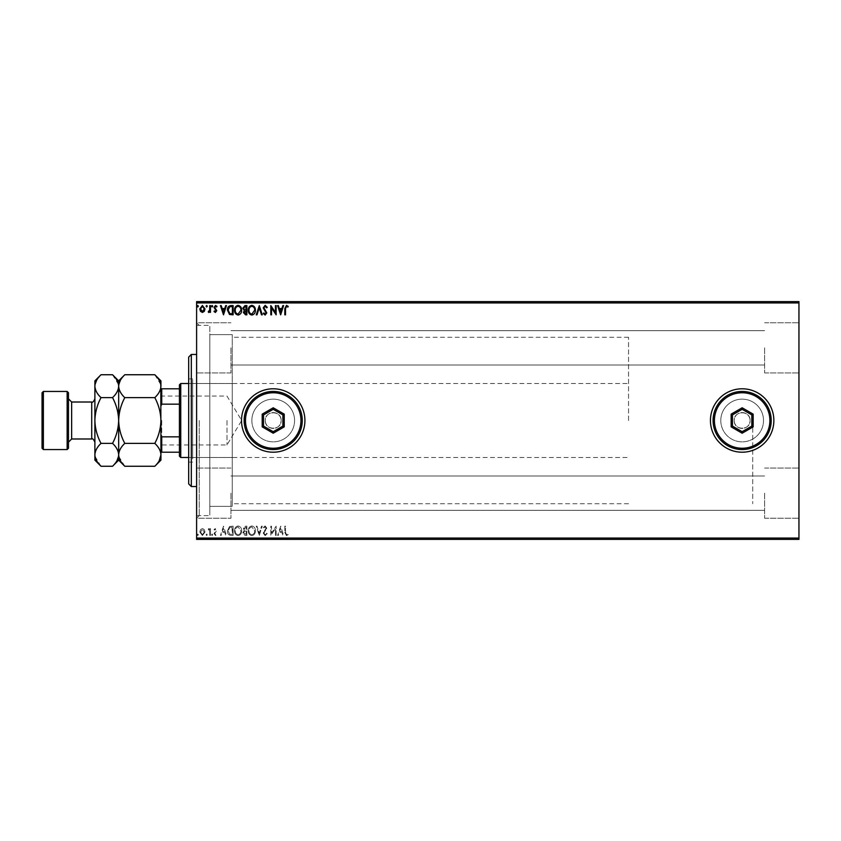 <?xml version="1.0" encoding="UTF-8"?>
<svg xmlns="http://www.w3.org/2000/svg" width="841" height="841" viewBox="0 0 841 841"><rect width="100%" height="100%" fill="white"/><g stroke="black" fill="none" stroke-linecap="round" stroke-linejoin="round"><path stroke-width="0.63" stroke-dasharray="4.21 3.15" d="M196.605 420.5L196.605 518.245L196.605 420.5M199.243 420.5L199.243 515.607L199.243 420.5M265.293 420.5A7.926 7.926 0 0 0 273.22 428.426A7.926 7.926 0 0 0 281.136 420.5A7.926 7.926 0 0 1 273.22 428.426A7.926 7.926 0 0 1 265.293 420.5C264.799 430.708 281.619 430.739 281.136 420.5C281.63 430.708 264.81 430.739 265.293 420.5C264.799 410.282 281.63 410.271 281.136 420.5C281.63 410.282 264.799 410.271 265.293 420.5A7.926 7.926 0 0 1 273.22 412.574A7.926 7.926 0 0 1 281.136 420.5A7.926 7.926 0 0 0 273.22 412.574A7.926 7.926 0 0 0 265.293 420.5M734.225 420.5A7.926 7.926 0 0 0 742.151 428.426A7.926 7.926 0 0 0 750.077 420.5A7.926 7.926 0 0 1 742.151 428.426A7.926 7.926 0 0 1 734.225 420.5C733.73 430.708 750.55 430.739 750.077 420.5C750.571 430.708 733.741 430.739 734.225 420.5C733.73 410.282 750.561 410.271 750.077 420.5C750.561 410.282 733.73 410.271 734.225 420.5A7.926 7.926 0 0 1 742.151 412.574A7.926 7.926 0 0 1 750.077 420.5A7.926 7.926 0 0 0 742.151 412.574A7.926 7.926 0 0 0 734.225 420.5M251.858 420.5A21.361 21.361 0 0 0 273.22 441.861A21.361 21.361 0 0 0 294.571 420.5A21.361 21.361 0 0 1 273.22 441.861A21.361 21.361 0 0 1 251.858 420.5A21.361 21.361 0 0 0 273.22 441.861A21.361 21.361 0 0 0 294.571 420.5A21.361 21.361 0 0 1 273.22 441.861A21.361 21.361 0 0 1 251.858 420.5A21.361 21.361 0 0 1 273.22 399.139A21.361 21.361 0 0 1 294.571 420.5A21.361 21.361 0 0 0 273.22 399.139A21.361 21.361 0 0 0 251.858 420.5A21.361 21.361 0 0 1 273.22 399.139A21.361 21.361 0 0 1 294.571 420.5A21.361 21.361 0 0 0 273.22 399.139A21.361 21.361 0 0 0 251.858 420.5M720.79 420.5A21.361 21.361 0 0 0 742.151 441.861A21.361 21.361 0 0 0 763.512 420.5A21.361 21.361 0 0 1 742.151 441.861A21.361 21.361 0 0 1 720.79 420.5A21.361 21.361 0 0 0 742.151 441.861A21.361 21.361 0 0 0 763.512 420.5A21.361 21.361 0 0 1 742.151 441.861A21.361 21.361 0 0 1 720.79 420.5A21.361 21.361 0 0 1 742.151 399.139A21.361 21.361 0 0 1 763.512 420.5A21.361 21.361 0 0 0 742.151 399.139A21.361 21.361 0 0 0 720.79 420.5A21.361 21.361 0 0 1 742.151 399.139A21.361 21.361 0 0 1 763.512 420.5A21.361 21.361 0 0 0 742.151 399.139A21.361 21.361 0 0 0 720.79 420.5M710.445 420.5A31.706 31.706 0 0 0 742.151 452.206A31.706 31.706 0 0 0 773.857 420.5A31.706 31.706 0 0 1 742.151 452.206A31.706 31.706 0 0 1 710.445 420.5A31.706 31.706 0 0 1 742.151 388.794A31.706 31.706 0 0 1 773.857 420.5A31.706 31.706 0 0 1 742.151 452.206A31.706 31.706 0 0 1 710.445 420.5A31.706 31.706 0 0 1 742.151 388.794A31.706 31.706 0 0 1 773.857 420.5A31.706 31.706 0 0 0 742.151 388.794A31.706 31.706 0 0 0 710.445 420.5M241.514 420.5A31.706 31.706 0 0 0 273.22 452.206A31.706 31.706 0 0 0 304.915 420.5A31.706 31.706 0 0 1 273.22 452.206A31.706 31.706 0 0 1 241.514 420.5A31.706 31.706 0 0 1 273.22 388.794A31.706 31.706 0 0 1 304.915 420.5A31.706 31.706 0 0 1 273.22 452.206A31.706 31.706 0 0 1 241.514 420.5A31.706 31.706 0 0 1 273.22 388.794A31.706 31.706 0 0 1 304.915 420.5A31.706 31.706 0 0 0 273.22 388.794A31.706 31.706 0 0 0 241.514 420.5M798.95 347.848L798.95 372.941L798.95 347.848M764.606 347.848L764.606 372.941L764.606 347.848M798.95 493.152L798.95 518.245L798.95 493.152M764.606 493.152L764.606 518.245L764.606 493.152M196.605 347.848L196.605 372.941L196.605 347.848M230.949 347.848L230.949 372.941L230.949 347.848M196.605 493.152L196.605 518.245L196.605 493.152M230.949 493.152L230.949 518.245L230.949 493.152M232.263 420.5L232.263 506.366L232.263 420.5M752.716 420.5L752.716 503.717L752.716 420.5M209.808 420.5L209.808 515.607L209.808 420.5M200.494 538.86L205.015 538.86L200.494 539.386M210.471 539.386L207.979 539.386L210.471 539.386M215.401 539.386L214.444 539.386M230.96 539.386L229.509 539.386M246.865 539.386L242.828 539.386L246.865 539.386M259.312 539.386L262.276 539.386M275.995 538.86L270.813 538.86L276.142 538.86L275.995 539.386M285.509 539.386L288.232 539.386L285.509 539.386M798.95 538.061L196.605 538.061L196.605 539.386L798.95 539.386L798.95 301.614L196.605 301.614L196.605 302.939L798.95 302.939M265.178 539.386L267.249 539.386M255.401 539.386L248.284 539.386M241.651 539.386L238.14 539.386M212.72 539.386L211.533 539.386M207.264 539.386L206.087 539.386M198.381 539.386L197.193 539.386M200.494 302.14L205.015 302.14L200.494 301.614M210.471 301.614L207.979 301.614L210.471 301.614M215.401 301.614L214.444 301.614M230.96 301.614L229.509 301.614M246.865 301.614L242.828 301.614L246.865 301.614M259.312 301.614L262.276 301.614M275.995 302.14L270.813 302.14L276.142 302.14L275.995 301.614M285.509 301.614L288.232 301.614L285.509 301.614M265.178 301.614L267.249 301.614M255.401 301.614L248.284 301.614M241.651 301.614L238.14 301.614M212.72 301.614L211.533 301.614M207.264 301.614L206.087 301.614M198.381 301.614L197.193 301.614M204.321 529.662L202.408 528.547L200.494 529.662L199.801 532.059L202.408 535.538L205.015 532.059L204.321 529.662L202.408 528.547L200.494 529.662L199.801 532.059L202.408 535.538L205.015 532.059L204.321 529.662M210.471 535.423L210.471 528.663L209.756 528.663L209.756 529.662L208.526 528.547L208.316 529.494L209.651 530.829L209.756 535.423L210.471 535.423L210.471 528.663L209.756 528.663L209.756 529.662L207.979 528.779L209.651 530.829L209.756 535.423L210.471 535.423M215.401 528.547L214.024 529.504L214.444 530.082L215.359 529.378L216.042 530.282L214.024 533.593L215.527 535.538L216.989 534.624L216.579 534.003L215.611 534.708L214.739 533.625L216.757 530.324L215.401 528.547L214.024 529.504L214.444 530.082L215.359 529.378L216.042 530.282L214.024 533.593L215.527 535.538L216.989 534.624L216.579 534.003L215.611 534.708L214.739 533.625L216.757 530.324L215.401 528.547M230.96 535.423L233.115 535.423L233.115 526.172L229.509 526.508L227.427 530.913C227.312 533.583 228.5 535.086 230.96 535.423L233.115 535.423L233.115 526.172L229.509 526.508L227.427 530.913C227.312 533.583 228.5 535.086 230.96 535.423M246.865 535.423L246.865 526.172L245.551 526.172L243.427 528.463L244.289 530.429L242.828 532.795L245.015 535.423L246.865 535.423L246.865 526.172L245.551 526.172L243.427 528.463L244.289 530.429L242.828 532.795L245.015 535.423L246.865 535.423M259.312 535.423L262.276 526.172L261.498 526.172L259.249 533.194L256.999 526.172L256.232 526.172L259.196 535.423L262.276 526.172L261.498 526.172L259.249 533.194L256.999 526.172L256.232 526.172L259.312 535.423M275.438 535.423L276.142 535.423L276.142 526.172L271.517 533.068L271.517 526.172L270.813 526.172L270.813 535.423L275.438 528.547L275.438 535.423L276.142 535.423L276.142 526.172L271.517 533.068L271.517 526.172L270.813 526.172L270.813 535.423L275.438 528.547L275.438 535.423M285.509 532.332L285.509 526.172L284.794 526.172L284.794 532.416L286.487 535.654L288.232 534.592L287.874 533.877L286.497 534.708L285.509 532.332L285.509 526.172L284.794 526.172L284.794 532.416L286.487 535.654L288.232 534.592L287.874 533.877L286.497 534.708L285.509 532.332M196.605 538.061L196.605 302.939M280.652 526.172L277.572 535.423L278.339 535.423L279.296 532.458L281.893 532.458L282.839 535.423L283.617 535.423L280.652 526.172L277.572 535.423L278.339 535.423L279.296 532.458L281.893 532.458L282.839 535.423L283.617 535.423L280.652 526.172M265.178 535.654L267.249 533.636L266.671 533.173L265.23 534.708L263.937 533.141L266.776 528.095L265.125 525.94L263.338 527.507L263.895 528.074L265.136 526.886L266.071 528.053L263.222 533.152L265.178 535.654L267.249 533.636L266.671 533.173L265.23 534.708L263.937 533.141L266.776 528.095L265.125 525.94L263.338 527.507L263.895 528.074L265.136 526.886L266.071 528.053L263.222 533.152L265.178 535.654M255.401 530.839C255.454 528.201 254.276 526.571 251.89 525.94C249.441 526.508 248.242 528.127 248.284 530.797C248.242 533.436 249.42 535.055 251.827 535.654C254.245 535.076 255.433 533.467 255.401 530.839C255.454 528.201 254.276 526.571 251.89 525.94C249.441 526.508 248.242 528.127 248.284 530.797C248.242 533.436 249.42 535.055 251.827 535.654C254.245 535.076 255.433 533.467 255.401 530.839M241.651 530.839C241.703 528.201 240.526 526.571 238.14 525.94C235.69 526.508 234.492 528.127 234.534 530.797C234.492 533.436 235.669 535.055 238.077 535.654C240.494 535.076 241.682 533.467 241.651 530.839C241.703 528.201 240.526 526.571 238.14 525.94C235.69 526.508 234.492 528.127 234.534 530.797C234.492 533.436 235.669 535.055 238.077 535.654C240.494 535.076 241.682 533.467 241.651 530.839M223.506 526.172L220.426 535.423L221.204 535.423L222.15 532.458L224.747 532.458L225.703 535.423L226.471 535.423L223.506 526.172L220.426 535.423L221.204 535.423L222.15 532.458L224.747 532.458L225.703 535.423L226.471 535.423L223.506 526.172M212.72 534.771L212.132 534.003L211.533 534.771L212.132 535.538L212.72 534.771L212.132 534.003L211.533 534.771L212.132 535.538L212.72 534.771M207.264 534.771L206.676 534.003L206.087 534.771L206.676 535.538L207.264 534.771L206.676 534.003L206.087 534.771L206.676 535.538L207.264 534.771M198.381 534.771L197.782 534.003L197.193 534.771L197.782 535.538L198.381 534.771L197.782 534.003L197.193 534.771L197.782 535.538L198.381 534.771M279.59 531.512L280.589 528.4L281.588 531.512L279.59 531.512L280.589 528.4L281.588 531.512L279.59 531.512M251.858 534.708C249.903 534.235 248.957 532.931 248.999 530.797C248.968 528.674 249.914 527.381 251.858 526.886L254.686 530.839C254.718 532.942 253.782 534.235 251.858 534.708C249.903 534.235 248.957 532.931 248.999 530.797C248.968 528.674 249.914 527.381 251.858 526.886L254.686 530.839C254.718 532.942 253.782 534.235 251.858 534.708M244.657 531.144L246.15 531.039L246.15 534.477L243.543 532.795L244.657 531.144L246.15 531.039L246.15 534.477L243.543 532.795L244.657 531.144M244.142 528.484L246.15 527.128L246.15 530.082L244.142 528.484L246.15 527.128L246.15 530.082L244.142 528.484M238.108 534.708C236.153 534.235 235.196 532.931 235.249 530.797C235.217 528.674 236.163 527.381 238.108 526.886L240.936 530.839C240.968 532.942 240.021 534.235 238.108 534.708C236.153 534.235 235.196 532.931 235.249 530.797C235.217 528.674 236.163 527.381 238.108 526.886L240.936 530.839C240.968 532.942 240.021 534.235 238.108 534.708M231.937 527.128L232.4 534.477L229.73 534.235L228.132 530.913L229.887 527.381L232.4 527.128L232.4 534.477L229.73 534.235L228.132 530.913L229.887 527.381L231.937 527.128M222.455 531.512L223.454 528.4L224.442 531.512L222.455 531.512L223.454 528.4L224.442 531.512L222.455 531.512M202.408 534.708L200.515 532.069L202.408 529.378L204.31 532.069L202.408 534.708L200.515 532.069L202.408 529.378L204.31 532.069L202.408 534.708M285.509 308.668L285.509 314.828L284.794 314.828L284.794 308.584L286.487 305.346L288.232 306.408L287.874 307.123L286.497 306.292L285.509 308.668M280.652 314.828L277.572 305.577L278.339 305.577L279.296 308.542L281.893 308.542L282.839 305.577L283.617 305.577L280.652 314.828M279.59 309.488L280.589 312.6L281.588 309.488L279.59 309.488M275.438 305.577L276.142 305.577L276.142 314.828L271.517 307.932L271.517 314.828L270.813 314.828L270.813 305.577L275.438 312.453L275.438 305.577M265.178 305.346L267.249 307.364L266.671 307.827L265.23 306.292L263.937 307.859L266.776 312.905L265.125 315.06L263.338 313.493L263.895 312.926L265.136 314.114L266.071 312.947L263.222 307.848L265.178 305.346M259.312 305.577L262.276 314.828L261.498 314.828L259.249 307.806L256.999 314.828L256.232 314.828L259.312 305.577M255.401 310.161C255.454 312.799 254.276 314.429 251.89 315.06C249.441 314.492 248.242 312.873 248.284 310.203C248.242 307.564 249.42 305.945 251.827 305.346C254.245 305.924 255.433 307.533 255.401 310.161M251.858 306.292C249.903 306.765 248.957 308.069 248.999 310.203C248.968 312.326 249.914 313.619 251.858 314.114L254.686 310.161C254.718 308.058 253.782 306.765 251.858 306.292M246.865 305.577L246.865 314.828L245.551 314.828L243.427 312.537L244.289 310.571L242.828 308.205L245.015 305.577L246.865 305.577M244.657 309.856L246.15 309.961L246.15 306.523L243.543 308.205L244.657 309.856M244.142 312.516L246.15 313.872L246.15 310.918L244.142 312.516M241.651 310.161C241.703 312.799 240.526 314.429 238.14 315.06C235.69 314.492 234.492 312.873 234.534 310.203C234.492 307.564 235.669 305.945 238.077 305.346C240.494 305.924 241.682 307.533 241.651 310.161M238.108 306.292C236.153 306.765 235.196 308.069 235.249 310.203C235.217 312.326 236.163 313.619 238.108 314.114L240.936 310.161C240.968 308.058 240.021 306.765 238.108 306.292M230.96 305.577L233.115 305.577L233.115 314.828L229.509 314.492L227.427 310.087C227.312 307.417 228.5 305.914 230.96 305.577M231.937 313.872L232.4 306.523L229.73 306.765L228.132 310.087L229.887 313.619L231.937 313.872M223.506 314.828L220.426 305.577L221.204 305.577L222.15 308.542L224.747 308.542L225.703 305.577L226.471 305.577L223.506 314.828M222.455 309.488L223.454 312.6L224.442 309.488L222.455 309.488M215.401 312.453L214.024 311.496L214.444 310.918L215.359 311.622L216.042 310.718L214.024 307.407L215.527 305.462L216.989 306.376L216.579 306.997L215.611 306.292L214.739 307.375L216.757 310.676L215.401 312.453M212.72 306.229L212.132 306.997L211.533 306.229L212.132 305.462L212.72 306.229M210.471 305.577L210.471 312.337L209.756 312.337L209.756 311.338L208.526 312.453L208.316 311.506L209.651 310.171L209.756 305.577L210.471 305.577M207.264 306.229L206.676 306.997L206.087 306.229L206.676 305.462L207.264 306.229M204.321 311.338L202.408 312.453L200.494 311.338L199.801 308.941L202.408 305.462L205.015 308.941L204.321 311.338M202.408 306.292L200.515 308.931L202.408 311.622L204.31 308.931L202.408 306.292M198.381 306.229L197.782 306.997L197.193 306.229L197.782 305.462L198.381 306.229M284.794 302.14L288.232 302.14L284.794 301.614M286.487 302.14L286.487 301.614M288.232 302.14L288.232 301.614M287.874 302.14L287.874 301.614M286.96 302.14L286.96 301.614M286.497 302.14L286.497 301.614M280.526 302.14L277.572 301.614M277.572 302.14L278.339 301.614M278.339 302.14L279.296 301.614M279.296 302.14L281.893 301.614M281.893 302.14L282.839 301.614M282.839 302.14L283.617 301.614M283.617 302.14L280.652 302.14M279.59 302.14L281.588 302.14L279.59 301.614M280.589 302.14L280.589 301.614M281.588 302.14L281.588 301.614M270.97 302.14L270.97 301.614M267.249 302.14L266.671 301.614M266.671 302.14L265.23 301.614M265.23 302.14L263.895 302.14L264.169 301.614M264.169 302.14L266.418 301.614M266.418 302.14L266.776 301.614M266.776 302.14L263.338 301.614M263.338 302.14L266.071 301.614M266.071 302.14L265.64 301.614M265.64 302.14L264.757 301.614M264.757 302.14L263.222 301.614M263.222 302.14L265.178 302.14M262.276 302.14L261.498 301.614M261.498 302.14L259.249 301.614M259.249 302.14L256.999 301.614M256.999 302.14L256.232 301.614M256.232 302.14L259.196 301.614M248.284 302.14L251.827 301.614M251.827 302.14L255.401 302.14M251.858 302.14L248.999 302.14L254.686 302.14L251.858 301.614M248.999 302.14L248.999 301.614M254.686 302.14L254.686 301.614M243.427 302.14L246.865 302.14L243.427 301.614M244.289 302.14L244.289 301.614M242.828 302.14L242.828 301.614M245.015 302.14L245.015 301.614M244.657 302.14L246.15 302.14L243.543 302.14L246.15 301.614L244.657 301.614M244.142 302.14L246.15 302.14L244.142 301.614M245.414 302.14L245.414 301.614M243.543 302.14L243.543 301.614M245.341 302.14L245.341 301.614M238.14 302.14L234.534 301.614M234.534 302.14L238.077 301.614M238.077 302.14L241.651 302.14M238.108 302.14L235.249 301.614L240.936 301.614L238.108 302.14M235.249 302.14L235.249 301.614M240.936 302.14L240.936 301.614M229.509 302.14L227.427 301.614M227.427 302.14L230.96 302.14M231.937 302.14L228.132 302.14L231.937 301.614M229.887 302.14L229.887 301.614M228.132 302.14L228.132 301.614M229.73 302.14L229.73 301.614M223.391 302.14L220.426 301.614M220.426 302.14L221.204 301.614M221.204 302.14L222.15 301.614M222.15 302.14L224.747 301.614M224.747 302.14L225.703 301.614M225.703 302.14L226.471 301.614M226.471 302.14L223.506 302.14M222.455 302.14L224.442 302.14L222.455 301.614M223.454 302.14L223.454 301.614M224.442 302.14L224.442 301.614M214.444 302.14L215.359 301.614M215.359 302.14L216.042 301.614M216.042 302.14L215.874 301.614M215.874 302.14L214.255 301.614M214.255 302.14L215.527 301.614M215.527 302.14L216.989 301.614M216.989 302.14L216.579 301.614M216.579 302.14L215.611 301.614M215.611 302.14L214.739 301.614M214.739 302.14L214.907 301.614M214.907 302.14L215.664 301.614M215.664 302.14L216.526 301.614M216.526 302.14L216.757 301.614M216.757 302.14L215.401 302.14M211.533 302.14L212.72 302.14M208.526 302.14L210.471 302.14L208.526 301.614M207.979 302.14L207.979 301.614M208.316 302.14L208.316 301.614M208.642 302.14L208.642 301.614M209.651 302.14L209.651 301.614M209.756 302.14L209.756 301.614M206.087 302.14L207.264 302.14M199.801 302.14L199.801 301.614M205.015 302.14L205.015 301.614M202.408 302.14L204.31 302.14L202.408 302.14M200.515 302.14L200.515 301.614M197.193 302.14L198.381 302.14M284.794 538.86L288.232 538.86L284.794 539.386M286.487 538.86L286.487 539.386M288.232 538.86L288.232 539.386M287.874 538.86L287.874 539.386M286.96 538.86L286.96 539.386M286.497 538.86L286.497 539.386M280.526 538.86L277.572 539.386M277.572 538.86L278.339 539.386M278.339 538.86L279.296 539.386M279.296 538.86L281.893 539.386M281.893 538.86L282.839 539.386M282.839 538.86L283.617 539.386M283.617 538.86L280.652 538.86M279.59 538.86L281.588 538.86L279.59 539.386M280.589 538.86L280.589 539.386M281.588 538.86L281.588 539.386M270.97 538.86L270.97 539.386M267.249 538.86L266.671 539.386M266.671 538.86L265.23 539.386M265.23 538.86L263.895 538.86L264.169 539.386M264.169 538.86L266.418 539.386M266.418 538.86L266.776 539.386M266.776 538.86L263.338 539.386M263.338 538.86L266.071 539.386M266.071 538.86L265.64 539.386M265.64 538.86L264.757 539.386M264.757 538.86L263.222 539.386M263.222 538.86L265.178 538.86M262.276 538.86L261.498 539.386M261.498 538.86L259.249 539.386M259.249 538.86L256.999 539.386M256.999 538.86L256.232 539.386M256.232 538.86L259.196 539.386M248.284 538.86L251.827 539.386M251.827 538.86L255.401 538.86M251.858 538.86L248.999 538.86L254.686 538.86L251.858 539.386M248.999 538.86L248.999 539.386M254.686 538.86L254.686 539.386M243.427 538.86L246.865 538.86L243.427 539.386M244.289 538.86L244.289 539.386M242.828 538.86L242.828 539.386M245.015 538.86L245.015 539.386M244.657 538.86L246.15 538.86L243.543 538.86L246.15 539.386L244.657 539.386M244.142 538.86L246.15 538.86L244.142 539.386M245.414 538.86L245.414 539.386M243.543 538.86L243.543 539.386M245.341 538.86L245.341 539.386M238.14 538.86L234.534 539.386M234.534 538.86L238.077 539.386M238.077 538.86L241.651 538.86M238.108 538.86L235.249 539.386L240.936 539.386L238.108 538.86M235.249 538.86L235.249 539.386M240.936 538.86L240.936 539.386M229.509 538.86L227.427 539.386M227.427 538.86L230.96 538.86M231.937 538.86L228.132 538.86L231.937 539.386M229.887 538.86L229.887 539.386M228.132 538.86L228.132 539.386M229.73 538.86L229.73 539.386M223.391 538.86L220.426 539.386M220.426 538.86L221.204 539.386M221.204 538.86L222.15 539.386M222.15 538.86L224.747 539.386M224.747 538.86L225.703 539.386M225.703 538.86L226.471 539.386M226.471 538.86L223.506 538.86M222.455 538.86L224.442 538.86L222.455 539.386M223.454 538.86L223.454 539.386M224.442 538.86L224.442 539.386M214.444 538.86L215.359 539.386M215.359 538.86L216.042 539.386M216.042 538.86L215.874 539.386M215.874 538.86L214.255 539.386M214.255 538.86L215.527 539.386M215.527 538.86L216.989 539.386M216.989 538.86L216.579 539.386M216.579 538.86L215.611 539.386M215.611 538.86L214.739 539.386M214.739 538.86L214.907 539.386M214.907 538.86L215.664 539.386M215.664 538.86L216.526 539.386M216.526 538.86L216.757 539.386M216.757 538.86L215.401 538.86M211.533 538.86L212.72 538.86M208.526 538.86L210.471 538.86L208.526 539.386M207.979 538.86L207.979 539.386M208.316 538.86L208.316 539.386M208.642 538.86L208.642 539.386M209.651 538.86L209.651 539.386M209.756 538.86L209.756 539.386M206.087 538.86L207.264 538.86M199.801 538.86L199.801 539.386M205.015 538.86L205.015 539.386M202.408 538.86L204.31 538.86L202.408 538.86M200.515 538.86L200.515 539.386M197.193 538.86L198.381 538.86M188.678 357.099L188.678 483.901M191.317 486.55L191.317 354.45M192.642 454.687L192.642 383.517L192.642 454.687M232.263 454.687L232.263 383.517L232.263 454.687M192.642 458.955L192.642 378.892L192.642 458.955M188.678 382.045L188.678 462.108L188.678 382.045M232.263 499.859L232.263 334.634L232.263 499.859M209.808 499.859L209.808 334.634L209.808 499.859M209.808 508.406L209.808 325.393L209.808 508.406M196.605 508.406L196.605 325.393L196.605 508.406M196.605 359.454L196.605 486.55L196.605 359.454M160.936 420.5L160.936 445.73L160.936 420.5C160.694 412.416 158.644 404.794 154.807 397.625C158.634 394.061 160.684 390.245 160.936 386.177L160.936 454.823C160.705 450.797 158.655 446.991 154.807 443.375C158.644 436.195 160.694 428.574 160.936 420.5M161.724 420.5L161.724 444.942L161.724 420.5M226.986 420.5L226.986 444.942L226.986 420.5M180.752 457.483L180.752 383.517M179.427 384.831L179.427 456.169M628.553 420.5L628.553 337.283L628.553 420.5M160.936 435.028L160.936 405.972L160.936 452.206L161.724 452.206L161.724 436.836L160.936 435.028L160.936 452.206M179.427 388.794L160.936 388.794L160.936 405.972L161.724 404.164L161.724 388.794M179.427 436.836L161.724 436.836M179.427 404.164L161.724 404.164M179.427 452.206L161.724 452.206M160.936 405.972L160.936 388.794M68.468 448.242L68.468 392.758M67.143 391.443L67.143 449.557M42.05 392.758L42.05 448.242M43.375 449.557L43.375 391.443M94.886 380.868L94.886 460.132M118.791 384.6L118.665 386.177C118.896 390.203 120.946 394.009 124.794 397.625L154.807 397.625M124.794 374.739L120.368 380.3M160.81 384.6L154.807 374.739M124.794 397.625C120.946 404.805 118.907 412.426 118.665 420.5C118.907 428.584 120.957 436.206 124.794 443.375L154.807 443.375M154.807 466.261L159.222 460.7M118.791 456.4L124.794 466.261M124.794 443.375C120.967 446.939 118.917 450.755 118.665 454.823L118.665 460.132M118.665 420.5L118.665 454.823C118.434 450.797 116.384 446.991 112.536 443.375C116.373 436.195 118.423 428.574 118.665 420.5C118.423 412.416 116.373 404.784 112.536 397.625C116.363 394.061 118.413 390.245 118.665 386.177L118.665 420.5M118.665 380.868L118.665 386.177M160.936 454.823L160.936 460.132M160.936 380.868L160.936 386.177M118.539 384.6L112.536 374.739M112.536 466.261L116.952 460.7M118.539 456.4L118.665 454.823M101.015 374.739L96.599 380.3M95.012 384.6L94.886 386.177C95.117 390.203 97.167 394.009 101.015 397.625C97.178 404.805 95.128 412.426 94.886 420.5C95.138 428.584 97.178 436.216 101.015 443.375C97.188 446.939 95.138 450.755 94.886 454.823M95.012 456.4L101.015 466.261M101.015 443.375L112.536 443.375M101.015 397.625L112.536 397.625M68.468 420.5L68.468 398.834L68.468 420.5M302.276 420.5A29.057 29.057 0 0 0 273.22 391.443A29.057 29.057 0 0 0 244.153 420.5A29.057 29.057 0 0 0 273.22 449.557A29.057 29.057 0 0 0 302.276 420.5M282.902 414.907L273.22 409.315L263.527 414.907L263.527 426.093L273.22 431.685L282.902 426.093L282.902 414.907M771.208 420.5A29.057 29.057 0 0 0 742.151 391.443A29.057 29.057 0 0 0 713.084 420.5A29.057 29.057 0 0 0 742.151 449.557A29.057 29.057 0 0 0 771.208 420.5M751.833 414.907L742.151 409.315L732.458 414.907L732.458 426.093L742.151 431.685L751.833 426.093L751.833 414.907M265.346 302.14L265.346 301.614M245.551 302.14L245.551 301.614M231.717 302.14L231.717 301.614M231.632 302.14L231.632 301.614M215.159 302.14L215.159 301.614M265.346 538.86L265.346 539.386M245.551 538.86L245.551 539.386M231.717 538.86L231.717 539.386M231.632 538.86L231.632 539.386M215.159 538.86L215.159 539.386M91.722 402.009L91.722 438.991M71.643 438.991L71.643 402.009M196.605 515.607L209.808 515.607L199.243 515.607L196.605 518.245L230.949 518.245L196.605 518.245M764.606 372.941L798.95 372.941L764.606 372.941M764.606 518.245L798.95 518.245L764.606 518.245M230.949 372.941L196.605 372.941L230.949 372.941M628.553 503.717L232.263 503.717M232.263 506.366L209.808 506.366L232.263 506.366M764.606 510.329L230.949 510.329L764.606 510.329M764.606 365.026L230.949 365.026L764.606 365.026M764.606 330.671L230.949 330.671L764.606 330.671M764.606 475.974L230.949 475.974L764.606 475.974M196.605 325.393L209.808 325.393L199.243 325.393L196.605 322.755L230.949 322.755L196.605 322.755M232.263 334.634L209.808 334.634L232.263 334.634M628.553 337.283L232.263 337.283M230.949 468.059L196.605 468.059L230.949 468.059M764.606 468.059L798.95 468.059L764.606 468.059M764.606 322.755L798.95 322.755L764.606 322.755M232.263 457.483L192.642 457.483M188.678 462.108L192.642 462.108M188.678 378.892L192.642 378.892M232.263 383.517L192.642 383.517M160.936 395.27L161.724 396.058L226.986 396.058L241.661 420.5L226.986 444.942L161.724 444.942L160.936 445.73M188.678 383.517L628.553 383.517M188.678 457.483L628.553 457.483"/><path stroke-width="1.26" d="M710.445 420.5A31.706 31.706 0 0 0 742.151 452.206A31.706 31.706 0 0 0 773.857 420.5A31.706 31.706 0 0 0 742.151 388.794A31.706 31.706 0 0 0 710.445 420.5M241.514 420.5A31.706 31.706 0 0 0 273.22 452.206A31.706 31.706 0 0 0 304.915 420.5A31.706 31.706 0 0 0 273.22 388.794A31.706 31.706 0 0 0 241.514 420.5M798.95 539.386L196.605 539.386L196.605 538.061L798.95 538.061L798.95 539.386M798.95 302.939L196.605 302.939L196.605 301.614L798.95 301.614L798.95 538.061M204.321 311.338L202.408 312.453L200.494 311.338L199.801 308.941L202.408 305.462L205.015 308.941L204.321 311.338M210.471 305.577L210.471 312.337L209.756 312.337L209.756 311.338L208.526 312.453L208.316 311.506L209.651 310.171L209.756 305.577L210.471 305.577M215.401 312.453L214.024 311.496L214.444 310.918L215.359 311.622L216.042 310.718L214.024 307.407L215.527 305.462L216.989 306.376L216.579 306.997L215.611 306.292L214.739 307.375L216.757 310.676L215.401 312.453M230.96 305.577L233.115 305.577L233.115 314.828L229.509 314.492L227.427 310.087C227.312 307.417 228.5 305.914 230.96 305.577M246.865 305.577L246.865 314.828L245.551 314.828L243.427 312.537L244.289 310.571L242.828 308.205L245.015 305.577L246.865 305.577M259.312 305.577L262.276 314.828L261.498 314.828L259.249 307.806L256.999 314.828L256.232 314.828L259.312 305.577M275.438 305.577L276.142 305.577L276.142 314.828L271.517 307.932L271.517 314.828L270.813 314.828L270.813 305.577L275.438 312.453L275.438 305.577M285.509 308.668L285.509 314.828L284.794 314.828L284.794 308.584L286.487 305.346L288.232 306.408L287.874 307.123L286.497 306.292L285.509 308.668M196.605 302.939L196.605 538.061M280.652 314.828L277.572 305.577L278.339 305.577L279.296 308.542L281.893 308.542L282.839 305.577L283.617 305.577L280.652 314.828M265.178 305.346L267.249 307.364L266.671 307.827L265.23 306.292L263.937 307.859L266.776 312.905L265.125 315.06L263.338 313.493L263.895 312.926L265.136 314.114L266.071 312.947L263.222 307.848L265.178 305.346M255.401 310.161C255.454 312.799 254.276 314.429 251.89 315.06C249.441 314.492 248.242 312.873 248.284 310.203C248.242 307.564 249.42 305.945 251.827 305.346C254.245 305.924 255.433 307.533 255.401 310.161M241.651 310.161C241.703 312.799 240.526 314.429 238.14 315.06C235.69 314.492 234.492 312.873 234.534 310.203C234.492 307.564 235.669 305.945 238.077 305.346C240.494 305.924 241.682 307.533 241.651 310.161M223.506 314.828L220.426 305.577L221.204 305.577L222.15 308.542L224.747 308.542L225.703 305.577L226.471 305.577L223.506 314.828M212.72 306.229L212.132 306.997L211.533 306.229L212.132 305.462L212.72 306.229M207.264 306.229L206.676 306.997L206.087 306.229L206.676 305.462L207.264 306.229M198.381 306.229L197.782 306.997L197.193 306.229L197.782 305.462L198.381 306.229M279.59 309.488L280.589 312.6L281.588 309.488L279.59 309.488M248.999 310.203C248.968 312.326 249.914 313.619 251.858 314.114L254.686 310.161C254.718 308.058 253.782 306.765 251.858 306.292C249.903 306.765 248.957 308.069 248.999 310.203M245.414 313.872L246.15 313.872L246.15 310.918L244.142 312.516L245.414 313.872M245.793 309.961L246.15 306.523L245.341 306.523L243.543 308.205L244.657 309.856L245.793 309.961M235.249 310.203C235.217 312.326 236.163 313.619 238.108 314.114L240.936 310.161C240.968 308.058 240.021 306.765 238.108 306.292C236.153 306.765 235.196 308.069 235.249 310.203M232.4 313.872L232.4 306.523L229.73 306.765L228.132 310.087L229.887 313.619L232.4 313.872M222.455 309.488L223.454 312.6L224.442 309.488L222.455 309.488M200.515 308.931L202.408 311.622L204.31 308.931L202.408 306.292L200.515 308.931M191.317 486.55L188.678 483.901L188.678 357.099L191.317 354.45L191.317 486.55L196.605 486.55M180.752 457.483L179.427 456.169L179.427 384.831L180.752 383.517L180.752 457.483L188.678 457.483M179.427 404.164L161.724 404.164L160.936 405.972M160.936 435.028L161.724 436.836L161.724 452.206L160.936 452.206M179.427 436.836L161.724 436.836M160.936 388.794L161.724 388.794L161.724 404.164M179.427 388.794L161.724 388.794M179.427 452.206L161.724 452.206M68.468 392.758L68.468 448.242L67.143 449.557L67.143 391.443L68.468 392.758M43.375 449.557L42.05 448.242L42.05 392.758L43.375 391.443L43.375 449.557L67.143 449.557M124.794 466.261L118.665 460.132L118.665 454.823C118.896 450.797 120.946 446.991 124.794 443.375C120.946 436.195 118.907 428.574 118.665 420.5C118.907 412.416 120.957 404.794 124.794 397.625C120.967 394.061 118.917 390.245 118.665 386.177C118.896 382.161 120.946 378.345 124.794 374.739L154.807 374.739C158.634 378.303 160.684 382.119 160.936 386.177C160.705 390.203 158.655 394.009 154.807 397.625C158.644 404.805 160.694 412.426 160.936 420.5C160.694 428.584 158.644 436.206 154.807 443.375C158.634 446.939 160.684 450.755 160.936 454.823C160.705 458.839 158.655 462.655 154.807 466.261L124.794 466.261C120.967 462.697 118.917 458.881 118.665 454.823L118.791 456.4M124.794 397.625L154.807 397.625M120.368 380.3L118.791 384.6M159.222 460.7L160.936 454.823L160.81 384.6M124.794 443.375L154.807 443.375M101.015 374.739L94.886 380.868L94.886 386.177C95.138 390.245 97.188 394.061 101.015 397.625C97.178 404.784 95.138 412.416 94.886 420.5C95.128 428.574 97.178 436.195 101.015 443.375C97.167 446.991 95.117 450.797 94.886 454.823C95.138 458.881 97.188 462.697 101.015 466.261L94.886 460.132L94.886 386.177C95.117 382.161 97.167 378.345 101.015 374.739L112.536 374.739C116.363 378.303 118.413 382.119 118.665 386.177C118.434 390.203 116.384 394.009 112.536 397.625C116.373 404.805 118.423 412.426 118.665 420.5C118.423 428.584 116.373 436.216 112.536 443.375C116.363 446.939 118.413 450.755 118.665 454.823L118.665 380.868L124.794 374.739M154.807 466.261L160.936 460.132L160.936 454.823M160.936 386.177L160.936 380.868L154.807 374.739M118.665 386.177L118.539 384.6M118.665 454.823C118.434 458.839 116.384 462.655 112.536 466.261L101.015 466.261M116.952 460.7L118.539 456.4M96.599 380.3L95.012 384.6M94.886 454.823L95.012 456.4M101.015 397.625L112.536 397.625M101.015 443.375L112.536 443.375M300.952 420.5A27.742 27.742 0 0 0 273.22 392.758A27.742 27.742 0 0 0 245.477 420.5A27.742 27.742 0 0 0 273.22 448.242A27.742 27.742 0 0 0 300.952 420.5M244.153 420.5A29.057 29.057 0 0 1 273.22 391.443A29.057 29.057 0 0 1 302.276 420.5A29.057 29.057 0 0 1 273.22 449.557A29.057 29.057 0 0 1 244.153 420.5M262.203 426.86L262.203 414.14L273.22 407.79L284.226 414.14L284.226 426.86L273.22 433.21L262.203 426.86L263.527 426.093L273.22 431.685L282.902 426.093L282.902 414.907L273.22 409.315L263.527 414.907L263.527 426.093M273.22 433.21L273.22 431.685M282.902 426.093L284.226 426.86M282.902 414.907L284.226 414.14M273.22 409.315L273.22 407.79M262.203 414.14L263.527 414.907M769.893 420.5A27.742 27.742 0 0 0 742.151 392.758A27.742 27.742 0 0 0 714.408 420.5A27.742 27.742 0 0 0 742.151 448.242A27.742 27.742 0 0 0 769.893 420.5M713.084 420.5A29.057 29.057 0 0 1 742.151 391.443A29.057 29.057 0 0 1 771.208 420.5A29.057 29.057 0 0 1 742.151 449.557A29.057 29.057 0 0 1 713.084 420.5M731.144 426.86L731.144 414.14L742.151 407.79L753.158 414.14L753.158 426.86L742.151 433.21L731.144 426.86L732.458 426.093L742.151 431.685L751.833 426.093L751.833 414.907L742.151 409.315L732.458 414.907L732.458 426.093M742.151 433.21L742.151 431.685M751.833 426.093L753.158 426.86M751.833 414.907L753.158 414.14M742.151 409.315L742.151 407.79M731.144 414.14L732.458 414.907M91.722 402.009L71.643 402.009L71.643 438.991L91.722 438.991L91.722 402.009C92.405 402.881 93.467 401.83 94.886 398.834M191.317 354.45L196.605 354.45M180.752 383.517L188.678 383.517M91.722 438.991C92.405 438.119 93.467 439.17 94.886 442.166M71.643 438.991L68.468 442.166M43.375 391.443L67.143 391.443M118.665 380.868L112.536 374.739M118.665 460.132L112.536 466.261M71.643 402.009L68.468 398.834"/></g></svg>
